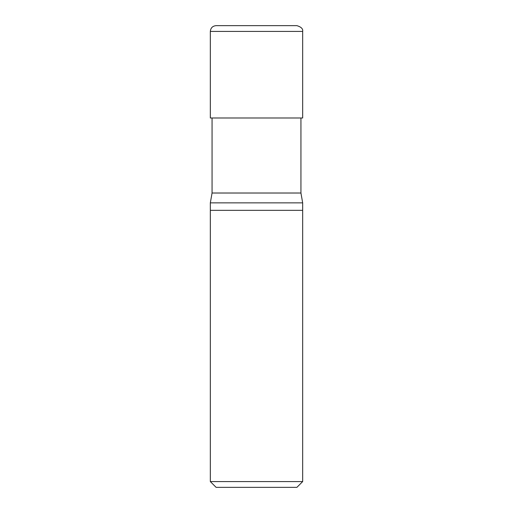 <?xml version="1.0" encoding="UTF-8"?>
<svg xmlns="http://www.w3.org/2000/svg" width="513" height="513" viewBox="0 0 513 513"><rect width="100%" height="100%" fill="white"/><g stroke="black" fill="none" stroke-linecap="round" stroke-linejoin="round"><path stroke-width="0.77" d="M302.67 481.579L302.67 210.33L210.33 210.33L302.67 210.33L302.67 202.859L210.33 202.859L210.33 481.579L302.67 481.579L296.899 487.35L216.101 487.35L210.33 481.579M302.67 202.859L300.939 193.016L212.061 193.016L210.33 202.859M300.939 117.99L300.939 193.016M216.101 25.65L296.899 25.65C301.227 26.958 303.151 28.882 302.67 31.421L210.33 31.421C210.67 27.914 212.594 25.99 216.101 25.65M302.67 31.421L302.67 117.99L210.33 117.99L210.33 31.421M212.061 117.99L212.061 193.016"/></g></svg>
